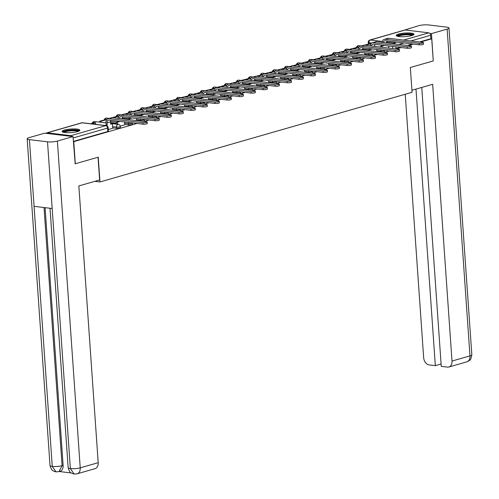 <?xml version="1.0" encoding="UTF-8"?>
<svg xmlns="http://www.w3.org/2000/svg" width="499" height="499" viewBox="0 0 499 499"><rect width="100%" height="100%" fill="white"/><g stroke="black" fill="none" stroke-linecap="round" stroke-linejoin="round"><path stroke-width="0.75" d="M383.288 52.326A2.277 0.462 -4 0 0 384.005 52.17A2.277 0.462 -4 0 0 384.604 51.815L384.517 50.592A2.277 0.462 176 0 1 383.918 50.948A2.277 0.462 176 0 1 380.712 51.191L376.807 50.723M371.275 55.776A2.277 0.462 -4 0 0 371.992 55.62A2.277 0.462 -4 0 0 372.597 55.264L372.51 54.042A2.277 0.462 176 0 1 371.911 54.397A2.277 0.462 176 0 1 368.699 54.64L364.794 54.173M359.268 59.225A2.277 0.462 -4 0 0 359.985 59.075A2.277 0.462 -4 0 0 360.59 58.714L360.503 57.491A2.277 0.462 176 0 1 359.898 57.853A2.277 0.462 176 0 1 356.691 58.09L352.787 57.622M347.26 62.674A2.277 0.462 -4 0 0 347.978 62.525A2.277 0.462 -4 0 0 348.576 62.163L348.495 60.94A2.277 0.462 176 0 1 347.89 61.302A2.277 0.462 176 0 1 344.684 61.539L340.78 61.071M335.247 66.13A2.277 0.462 -4 0 0 335.964 65.974A2.277 0.462 -4 0 0 336.569 65.612L336.482 64.39A2.277 0.462 176 0 1 335.883 64.751A2.277 0.462 176 0 1 332.671 64.989L328.766 64.521M323.24 69.579A2.277 0.462 -4 0 0 323.957 69.423A2.277 0.462 -4 0 0 324.562 69.062L324.475 67.839A2.277 0.462 176 0 1 323.87 68.201A2.277 0.462 176 0 1 320.664 68.444L316.759 67.97M311.233 73.029A2.277 0.462 -4 0 0 311.95 72.873A2.277 0.462 -4 0 0 312.549 72.511L312.468 71.288A2.277 0.462 176 0 1 311.863 71.65A2.277 0.462 176 0 1 308.656 71.893L304.752 71.419M299.219 76.478A2.277 0.462 -4 0 0 299.943 76.322A2.277 0.462 -4 0 0 300.541 75.96L300.454 74.738A2.277 0.462 176 0 1 299.855 75.1A2.277 0.462 176 0 1 296.649 75.343L292.738 74.869M287.212 79.927A2.277 0.462 -4 0 0 287.929 79.771A2.277 0.462 -4 0 0 288.534 79.416L288.447 78.193A2.277 0.462 176 0 1 287.848 78.549A2.277 0.462 176 0 1 284.636 78.792L280.731 78.318M275.205 83.377A2.277 0.462 -4 0 0 275.922 83.221A2.277 0.462 -4 0 0 276.521 82.865L276.44 81.643A2.277 0.462 176 0 1 275.835 81.998A2.277 0.462 176 0 1 272.629 82.241L268.724 81.774M263.191 86.826A2.277 0.462 -4 0 0 263.915 86.676A2.277 0.462 -4 0 0 264.514 86.315L264.426 85.092A2.277 0.462 176 0 1 263.828 85.448A2.277 0.462 176 0 1 260.621 85.691L256.717 85.223M251.184 90.275A2.277 0.462 -4 0 0 251.901 90.126A2.277 0.462 -4 0 0 252.506 89.764L252.419 88.541A2.277 0.462 176 0 1 251.82 88.903A2.277 0.462 176 0 1 248.608 89.14L244.703 88.672M239.177 93.725A2.277 0.462 -4 0 0 239.894 93.575A2.277 0.462 -4 0 0 240.493 93.213L240.412 91.991A2.277 0.462 176 0 1 239.807 92.352A2.277 0.462 176 0 1 236.601 92.589L232.696 92.122M227.17 97.18A2.277 0.462 -4 0 0 227.887 97.024A2.277 0.462 -4 0 0 228.486 96.663L228.399 95.44A2.277 0.462 176 0 1 227.8 95.802A2.277 0.462 176 0 1 224.594 96.045L220.689 95.571M215.156 100.63A2.277 0.462 -4 0 0 215.874 100.474A2.277 0.462 -4 0 0 216.479 100.112L216.391 98.889A2.277 0.462 176 0 1 215.793 99.251A2.277 0.462 176 0 1 212.58 99.494L208.676 99.02M203.149 104.079A2.277 0.462 -4 0 0 203.866 103.923A2.277 0.462 -4 0 0 204.471 103.561L204.384 102.339A2.277 0.462 176 0 1 203.779 102.7A2.277 0.462 176 0 1 200.573 102.944L196.668 102.47M191.142 107.528A2.277 0.462 -4 0 0 191.859 107.372A2.277 0.462 -4 0 0 192.458 107.017L192.377 105.788A2.277 0.462 176 0 1 191.772 106.15A2.277 0.462 176 0 1 188.566 106.393L184.661 105.919M179.129 110.978A2.277 0.462 -4 0 0 179.846 110.822A2.277 0.462 -4 0 0 180.451 110.466L180.364 109.244A2.277 0.462 176 0 1 179.765 109.599A2.277 0.462 176 0 1 176.552 109.842L172.648 109.368M167.121 114.427A2.277 0.462 -4 0 0 167.839 114.271A2.277 0.462 -4 0 0 168.444 113.915L168.356 112.693A2.277 0.462 176 0 1 167.751 113.048A2.277 0.462 176 0 1 164.545 113.292L160.641 112.824M155.114 117.876A2.277 0.462 -4 0 0 155.831 117.727A2.277 0.462 -4 0 0 156.43 117.365L156.349 116.142A2.277 0.462 176 0 1 155.744 116.504A2.277 0.462 176 0 1 152.538 116.741L148.633 116.273M143.101 121.326A2.277 0.462 -4 0 0 143.824 121.176A2.277 0.462 -4 0 0 144.423 120.814L144.336 119.592A2.277 0.462 176 0 1 143.737 119.953A2.277 0.462 176 0 1 140.531 120.19L136.62 119.723M124.7 124.394L128.605 124.862A2.277 0.462 -4 0 0 131.811 124.625A2.277 0.462 -4 0 0 132.416 124.263L132.329 123.041A2.277 0.462 176 0 1 131.724 123.403A2.277 0.462 176 0 1 128.517 123.64L124.613 123.172M112.693 127.844L116.598 128.318A2.277 0.462 -4 0 0 119.804 128.075A2.277 0.462 -4 0 0 120.402 127.713L120.321 126.49A2.277 0.462 176 0 1 119.716 126.852A2.277 0.462 176 0 1 116.51 127.095L112.606 126.621M64.477 130.039A8.876 1.796 -4 0 0 62.132 131.443A8.876 1.796 -4 0 0 67.82 132.715A8.876 1.796 -4 0 0 77.495 131.605A8.876 1.796 -4 0 0 79.84 130.202A8.876 1.796 -4 0 0 74.151 128.929A8.876 1.796 -4 0 0 64.477 130.039M398.582 34.057A8.876 1.796 -4 0 0 396.231 35.46A8.876 1.796 -4 0 0 401.92 36.733A8.876 1.796 -4 0 0 411.594 35.622A8.876 1.796 -4 0 0 413.939 34.219A8.876 1.796 -4 0 0 408.251 32.946A8.876 1.796 -4 0 0 398.582 34.057M73.39 141.597L73.758 141.641L75.299 163.759L98.241 157.173L99.975 181.954L412.062 92.303L410.328 67.515L433.269 60.922L431.722 38.803L420.277 42.091M73.758 141.641L137.088 123.446M144.068 121.444L149.095 119.997M156.075 117.995L161.108 116.548M168.082 114.545L173.116 113.098M180.089 111.096L185.123 109.649M192.103 107.647L197.136 106.2M204.11 104.191L209.143 102.75M216.117 100.742L221.151 99.301M228.13 97.293L233.158 95.845M240.138 93.843L245.171 92.396M252.145 90.394L257.178 88.947M264.158 86.945L269.186 85.497M276.165 83.495L281.199 82.048M288.173 80.046L293.206 78.599M300.186 76.59L305.213 75.149M312.193 73.141L317.227 71.7M324.2 69.692L329.234 68.251M336.214 66.242L341.241 64.795M348.221 62.793L353.255 61.346M360.228 59.344L365.262 57.896M372.235 55.894L377.269 54.447M384.249 52.445L389.276 50.998M396.256 48.996L401.29 47.548M408.263 45.54L413.297 44.099M405.213 29.99L370.345 40.007A2.277 1.616 -106 0 0 369.871 40.045L404.745 30.027A2.277 1.616 74 0 1 405.213 29.99L428.822 32.834A2.277 1.616 74 0 1 430.643 35.261L410.82 40.955M431.722 38.803L430.887 38.704L430.643 35.261M72.081 136.464A2.277 1.616 -106 0 0 70.858 135.672L47.249 132.828A2.277 1.616 -106 0 0 46.781 132.865A2.277 1.616 -106 0 0 46.12 133.333M75.299 163.759L74.937 163.716M108.283 129.547L112.718 128.255M120.259 126.104L124.769 124.812L124.525 121.937M116.566 123.415L110.603 122.698M94.847 181.337L99.975 181.954M430.887 38.704L419.441 41.991M412.461 43.999L407.434 45.44M400.454 47.449L396.013 48.721A2.277 0.462 176 0 1 395.295 48.877M73.378 141.41L107.796 131.524A2.277 0.462 -4 0 0 108.395 131.162L108.152 127.719A2.277 0.462 176 0 1 107.553 128.081L73.141 137.967M147.211 122.043L147.311 123.49A2.557 0.518 176 0 1 145.802 124.07A2.557 0.518 176 0 1 143.026 124.164L142.926 122.717A2.557 0.518 -4 0 0 145.696 122.623A2.557 0.518 -4 0 0 147.211 122.043A2.557 0.518 -4 0 0 146.388 121.725L112.481 117.639A4.553 3.231 -106 0 0 111.539 117.708L108.071 118.706A4.553 3.231 -106 0 0 105.994 122.673L106.156 125.068L104.802 125.455M112.718 128.274L112.4 123.715L110.678 123.771M112.4 123.715L110.709 124.201L110.541 121.812A3.069 2.183 74 0 1 110.766 120.278M106.156 125.068L107.241 125.199L107.079 122.804A3.069 2.183 74 0 1 108.483 120.128A3.069 2.183 74 0 1 109.119 120.078L143.026 124.164M107.241 125.199L105.888 125.586M95.739 124.363L95.627 122.798L94.548 122.667L90.737 123.758M95.627 122.798L91.822 123.889M142.926 122.717L109.019 118.631A4.553 3.231 -106 0 0 108.071 118.706M98.041 157.229L99.632 179.964L78.848 185.934L98.203 462.692A6.824 4.847 74 0 1 95.084 468.648L77.108 473.813A6.824 4.847 74 0 0 80.227 467.856L98.203 462.692M29.41 139.639L34.075 206.33L52.177 208.513L47.511 141.822L29.41 139.639A6.998 1.416 -4 0 1 27.164 138.772A6.998 1.416 -4 0 1 29.017 137.662L44.679 133.164L73.041 136.583L75.174 163.747M47.511 141.822A6.998 1.416 -4 0 0 57.379 141.08L73.041 136.583M59.319 471.524L71.214 472.958M45.103 207.659L63.124 465.374A6.824 4.847 74 0 1 60.005 471.33L58.963 471.63L62.082 465.673L63.124 465.374M50.012 208.251L68.157 467.731A6.998 1.416 -4 0 0 70.365 468.598L74.133 474.044L77.108 473.813M27.164 138.772L50.019 465.548A6.998 1.416 -4 0 0 52.264 466.415L56.013 471.861L58.963 471.63M411.918 90.25L432.658 84.294L452.007 361.051L469.983 355.887L447.135 29.11L431.467 33.608L433.263 60.872M405.232 94.261L423.651 357.633A6.824 4.847 -106 0 0 429.121 364.906L435.334 365.655L415.991 89.078M447.135 29.11A6.998 1.416 -4 0 0 448.981 28.006A6.998 1.416 -4 0 0 446.736 27.133L428.635 24.95A6.998 1.416 -4 0 0 418.773 25.692L403.853 30.283M429.87 33.421L431.467 33.608M421.749 87.425L441.253 366.366L447.472 367.114A6.824 4.847 -106 0 0 448.888 367.008A6.824 4.847 -106 0 0 452.007 361.051M441.091 364.002L435.334 365.655M63.385 132.254A7.678 1.553 176 0 1 67.908 130.501A7.678 1.553 176 0 1 76.247 130.22A7.678 1.553 176 0 1 78.711 131.181M77.975 131.462A7.111 1.441 -4 0 0 75.898 130.888A7.111 1.441 -4 0 0 68.956 131.037A7.111 1.441 -4 0 0 64.153 132.422M79.566 130.694A8.82 1.784 -4 0 0 77.014 129.996A8.82 1.784 -4 0 0 62.475 131.886M397.491 36.271A7.678 1.553 176 0 1 402.007 34.518A7.678 1.553 176 0 1 410.346 34.238A7.678 1.553 176 0 1 412.81 35.204M412.074 35.479A7.111 1.441 -4 0 0 409.997 34.905A7.111 1.441 -4 0 0 403.055 35.055A7.111 1.441 -4 0 0 398.258 36.446M413.665 34.712A8.82 1.784 -4 0 0 411.114 34.013A8.82 1.784 -4 0 0 396.574 35.903M159.218 118.594L159.318 120.041A2.557 0.518 176 0 1 157.809 120.621A2.557 0.518 176 0 1 155.033 120.714L154.933 119.267A2.557 0.518 -4 0 0 157.709 119.174A2.557 0.518 -4 0 0 159.218 118.594A2.557 0.518 -4 0 0 158.395 118.275L124.488 114.19A4.553 3.231 -106 0 0 123.546 114.259L120.078 115.257A4.553 3.231 -106 0 0 118.007 118.3M122.586 118.856L122.548 118.363A3.069 2.183 74 0 1 122.773 116.828M118.138 121.163L118.169 121.613L119.255 121.744L119.224 121.294M119.255 121.744L116.473 122.099L116.623 124.189M117.702 124.32L117.558 122.23M107.079 119.28L99.7 121.182L99.769 122.155M106.798 119.585L100.786 121.313L99.7 121.182M100.854 122.286L100.786 121.313M118.169 121.613L116.473 122.099M119.13 118.438A3.069 2.183 74 0 1 120.49 116.679A3.069 2.183 74 0 1 121.126 116.629L155.033 120.714M154.933 119.267L121.026 115.182A4.553 3.231 -106 0 0 120.078 115.257M171.226 115.144L171.332 116.585A2.557 0.518 176 0 1 169.816 117.171A2.557 0.518 176 0 1 167.046 117.265L166.94 115.818A2.557 0.518 -4 0 0 169.716 115.724A2.557 0.518 -4 0 0 171.226 115.144A2.557 0.518 -4 0 0 170.409 114.826L136.501 110.734A4.553 3.231 -106 0 0 135.553 110.809L132.092 111.807A4.553 3.231 -106 0 0 130.021 114.851M136.682 120.552L136.539 118.481M134.593 115.406L134.562 114.913A3.069 2.183 74 0 1 134.786 113.373M130.145 117.714L130.177 118.163L131.262 118.294L131.231 117.845M131.262 118.294L128.486 118.65L128.549 119.573M129.634 119.704L129.565 118.781M119.086 115.83L112.107 117.621M118.806 116.136L113.261 117.733M130.177 118.163L128.486 118.65M131.143 114.988A3.069 2.183 74 0 1 132.497 113.223A3.069 2.183 74 0 1 133.139 113.179L167.046 117.265M166.94 115.818L133.033 111.732A4.553 3.231 -106 0 0 132.092 111.807M183.239 111.695L183.339 113.136A2.557 0.518 176 0 1 181.823 113.722A2.557 0.518 176 0 1 179.054 113.816L178.954 112.369A2.557 0.518 -4 0 0 181.723 112.275A2.557 0.518 -4 0 0 183.239 111.695A2.557 0.518 -4 0 0 182.416 111.377L148.509 107.285A4.553 3.231 -106 0 0 147.561 107.36L144.099 108.352A4.553 3.231 -106 0 0 142.028 111.402M148.69 117.103L148.546 115.032M146.6 111.957L146.569 111.464A3.069 2.183 74 0 1 146.793 109.923M142.153 114.265L142.184 114.714L143.269 114.845L143.238 114.396M143.269 114.845L140.493 115.2L140.556 116.124M141.641 116.255L141.579 115.331M131.1 112.375L124.114 114.171M130.819 112.687L125.268 114.283M142.184 114.714L140.493 115.2M143.151 111.539A3.069 2.183 74 0 1 144.51 109.774A3.069 2.183 74 0 1 145.147 109.73L179.054 113.816M178.954 112.369L145.047 108.283A4.553 3.231 -106 0 0 144.099 108.352M195.246 108.246L195.346 109.686A2.557 0.518 176 0 1 193.837 110.273A2.557 0.518 176 0 1 191.061 110.366L190.961 108.919A2.557 0.518 -4 0 0 193.737 108.826A2.557 0.518 -4 0 0 195.246 108.246A2.557 0.518 -4 0 0 194.423 107.921L160.516 103.836A4.553 3.231 -106 0 0 159.574 103.911L156.106 104.902A4.553 3.231 -106 0 0 154.035 107.952M160.697 113.653L160.553 111.583M158.613 108.508L158.576 108.009A3.069 2.183 74 0 1 158.801 106.474M154.166 110.815L154.197 111.265L155.283 111.396L155.251 110.946M155.283 111.396L152.501 111.751L152.569 112.674M153.648 112.805L153.586 111.882M143.107 108.925L136.121 110.722M142.826 109.237L137.275 110.828M154.197 111.265L152.501 111.751M155.158 108.09A3.069 2.183 74 0 1 156.518 106.324A3.069 2.183 74 0 1 157.154 106.275L191.061 110.366M190.961 108.919L157.054 104.834A4.553 3.231 -106 0 0 156.106 104.902M207.253 104.79L207.359 106.237A2.557 0.518 176 0 1 205.844 106.823A2.557 0.518 176 0 1 203.074 106.917L202.968 105.47A2.557 0.518 -4 0 0 205.744 105.376A2.557 0.518 -4 0 0 207.253 104.79A2.557 0.518 -4 0 0 206.436 104.472L172.529 100.386A4.553 3.231 -106 0 0 171.581 100.461L168.119 101.453A4.553 3.231 -106 0 0 166.048 104.503M172.71 110.204L172.567 108.133M170.621 105.052L170.583 104.559A3.069 2.183 74 0 1 170.814 103.025M166.173 107.366L166.204 107.815L167.29 107.946L167.259 107.497M167.29 107.946L164.514 108.302L164.576 109.225M165.662 109.356L165.593 108.433M155.114 105.476L148.134 107.273M154.833 105.788L149.288 107.379M166.204 107.815L164.514 108.302M167.165 104.64A3.069 2.183 74 0 1 168.525 102.875A3.069 2.183 74 0 1 169.167 102.825L203.074 106.917M202.968 105.47L169.061 101.384A4.553 3.231 -106 0 0 168.119 101.453M219.267 101.341L219.367 102.788A2.557 0.518 176 0 1 217.851 103.368A2.557 0.518 176 0 1 215.081 103.461L214.982 102.021A2.557 0.518 -4 0 0 217.751 101.927A2.557 0.518 -4 0 0 219.267 101.341A2.557 0.518 -4 0 0 218.443 101.023L184.536 96.937A4.553 3.231 -106 0 0 183.588 97.006L180.127 98.004A4.553 3.231 -106 0 0 178.056 101.054M184.717 106.755L184.574 104.684M182.628 101.603L182.597 101.11A3.069 2.183 74 0 1 182.821 99.575M178.18 103.917L178.212 104.366L179.297 104.497L179.266 104.042M179.297 104.497L176.521 104.852L176.584 105.776M177.669 105.907L177.607 104.983M167.128 102.027L160.142 103.817M166.841 102.339L161.296 103.929M178.212 104.366L176.521 104.852M179.178 101.191A3.069 2.183 74 0 1 180.532 99.426A3.069 2.183 74 0 1 181.174 99.376L215.081 103.461M214.982 102.021L181.075 97.935A4.553 3.231 -106 0 0 180.127 98.004M231.274 97.891L231.374 99.338A2.557 0.518 176 0 1 229.864 99.919A2.557 0.518 176 0 1 227.089 100.012L226.989 98.571A2.557 0.518 -4 0 0 229.765 98.478A2.557 0.518 -4 0 0 231.274 97.891A2.557 0.518 -4 0 0 230.451 97.573L196.544 93.488A4.553 3.231 -106 0 0 195.602 93.556L192.134 94.554A4.553 3.231 -106 0 0 190.063 97.604M196.725 103.305L196.581 101.235M194.641 98.153L194.604 97.661A3.069 2.183 74 0 1 194.828 96.126M190.194 100.461L190.225 100.917L191.31 101.047L191.273 100.592M191.31 101.047L188.528 101.403L188.591 102.326M189.676 102.451L189.614 101.534M179.135 98.577L172.149 100.368M178.854 98.889L173.303 100.48M190.225 100.917L188.528 101.403M191.186 97.735A3.069 2.183 74 0 1 192.545 95.976A3.069 2.183 74 0 1 193.182 95.927L227.089 100.012M226.989 98.571L193.082 94.479A4.553 3.231 -106 0 0 192.134 94.554M243.281 94.442L243.387 95.889A2.557 0.518 176 0 1 241.872 96.469A2.557 0.518 176 0 1 239.096 96.563L238.996 95.122A2.557 0.518 -4 0 0 241.772 95.028A2.557 0.518 -4 0 0 243.281 94.442A2.557 0.518 -4 0 0 242.464 94.124L208.557 90.038A4.553 3.231 -106 0 0 207.609 90.107L204.147 91.105A4.553 3.231 -106 0 0 202.076 94.155M208.738 99.856L208.588 97.785M206.648 94.704L206.611 94.211A3.069 2.183 74 0 1 206.842 92.677M202.201 97.012L202.232 97.467L203.318 97.598L203.286 97.143M203.318 97.598L200.536 97.954L200.604 98.871M201.69 99.002L201.621 98.085M191.142 95.128L184.156 96.918M190.861 95.434L185.316 97.031M202.232 97.467L200.536 97.954M203.193 94.286A3.069 2.183 74 0 1 204.553 92.527A3.069 2.183 74 0 1 205.189 92.477L239.096 96.563M238.996 95.122L205.089 91.03A4.553 3.231 -106 0 0 204.147 91.105M255.295 90.993L255.394 92.44A2.557 0.518 176 0 1 253.879 93.02A2.557 0.518 176 0 1 251.109 93.113L251.009 91.666A2.557 0.518 -4 0 0 253.779 91.573A2.557 0.518 -4 0 0 255.295 90.993A2.557 0.518 -4 0 0 254.471 90.675L220.564 86.589A4.553 3.231 -106 0 0 219.616 86.658L216.154 87.656A4.553 3.231 -106 0 0 214.083 90.706M220.745 96.401L220.602 94.336M218.656 91.255L218.624 90.762A3.069 2.183 74 0 1 218.849 89.227M214.208 93.562L214.239 94.018L215.325 94.149L215.294 93.693M215.325 94.149L212.549 94.504L212.611 95.421M213.697 95.552L213.634 94.635M203.155 91.679L196.169 93.469M202.868 91.984L197.323 93.581M214.239 94.018L212.549 94.504M215.206 90.837A3.069 2.183 74 0 1 216.56 89.078A3.069 2.183 74 0 1 217.202 89.028L251.109 93.113M251.009 91.666L217.102 87.581A4.553 3.231 -106 0 0 216.154 87.656M267.302 87.543L267.402 88.99A2.557 0.518 176 0 1 265.892 89.57A2.557 0.518 176 0 1 263.116 89.664L263.017 88.217A2.557 0.518 -4 0 0 265.786 88.123A2.557 0.518 -4 0 0 267.302 87.543A2.557 0.518 -4 0 0 266.478 87.225L232.571 83.14A4.553 3.231 -106 0 0 231.63 83.208L228.162 84.206A4.553 3.231 -106 0 0 226.091 87.25M232.752 92.951L232.609 90.887M230.669 87.805L230.632 87.313A3.069 2.183 74 0 1 230.856 85.778M226.222 90.113L226.253 90.562L227.332 90.693L227.301 90.244M227.332 90.693L224.556 91.049L224.619 91.972M225.704 92.103L225.642 91.18M215.163 88.229L208.177 90.02M214.882 88.535L209.331 90.132M226.253 90.562L224.556 91.049M227.213 87.387A3.069 2.183 74 0 1 228.573 85.628A3.069 2.183 74 0 1 229.209 85.578L263.116 89.664M263.017 88.217L229.11 84.131A4.553 3.231 -106 0 0 228.162 84.206M279.309 84.094L279.409 85.535A2.557 0.518 176 0 1 277.899 86.121A2.557 0.518 176 0 1 275.124 86.215L275.024 84.768A2.557 0.518 -4 0 0 277.8 84.674A2.557 0.518 -4 0 0 279.309 84.094A2.557 0.518 -4 0 0 278.492 83.776L244.585 79.684A4.553 3.231 -106 0 0 243.637 79.759L240.175 80.751A4.553 3.231 -106 0 0 238.104 83.801M244.766 89.502L244.616 87.431M242.676 84.356L242.639 83.863A3.069 2.183 74 0 1 242.863 82.323M238.229 86.664L238.26 87.113L239.345 87.244L239.314 86.795M239.345 87.244L236.563 87.599L236.632 88.523M237.717 88.654L237.649 87.73M227.17 84.78L220.184 86.57M226.889 85.086L221.338 86.683M238.26 87.113L236.563 87.599M239.221 83.938A3.069 2.183 74 0 1 240.58 82.173A3.069 2.183 74 0 1 241.217 82.129L275.124 86.215M275.024 84.768L241.117 80.682A4.553 3.231 -106 0 0 240.175 80.751M291.322 80.645L291.422 82.085A2.557 0.518 176 0 1 289.907 82.672A2.557 0.518 176 0 1 287.137 82.765L287.031 81.318A2.557 0.518 -4 0 0 289.807 81.225A2.557 0.518 -4 0 0 291.322 80.645A2.557 0.518 -4 0 0 290.499 80.327L256.592 76.235A4.553 3.231 -106 0 0 255.644 76.31L252.182 77.301A4.553 3.231 -106 0 0 250.111 80.351M256.773 86.053L256.629 83.982M254.683 80.907L254.652 80.414A3.069 2.183 74 0 1 254.877 78.873M250.236 83.214L250.267 83.664L251.353 83.795L251.321 83.345M251.353 83.795L248.577 84.15L248.639 85.073M249.725 85.204L249.662 84.281M239.183 81.325L232.197 83.121M238.896 81.636L233.351 83.233M250.267 83.664L248.577 84.15M251.234 80.489A3.069 2.183 74 0 1 252.588 78.723A3.069 2.183 74 0 1 253.23 78.674L287.137 82.765M287.031 81.318L253.124 77.233A4.553 3.231 -106 0 0 252.182 77.301M303.33 77.195L303.429 78.636A2.557 0.518 176 0 1 301.92 79.222A2.557 0.518 176 0 1 299.144 79.316L299.044 77.869A2.557 0.518 -4 0 0 301.814 77.775A2.557 0.518 -4 0 0 303.33 77.195A2.557 0.518 -4 0 0 302.506 76.871L268.599 72.785A4.553 3.231 -106 0 0 267.657 72.86L264.189 73.852A4.553 3.231 -106 0 0 262.118 76.902M268.78 82.603L268.637 80.532M266.691 77.457L266.659 76.958A3.069 2.183 74 0 1 266.884 75.424M262.243 79.765L262.281 80.214L263.36 80.345L263.329 79.896M263.36 80.345L260.584 80.701L260.646 81.624M261.732 81.755L261.669 80.832M251.19 77.875L244.204 79.672M250.91 78.187L245.358 79.778M262.281 80.214L260.584 80.701M263.241 77.039A3.069 2.183 74 0 1 264.601 75.274A3.069 2.183 74 0 1 265.237 75.224L299.144 79.316M299.044 77.869L265.137 73.783A4.553 3.231 -106 0 0 264.189 73.852M315.337 73.74L315.437 75.187A2.557 0.518 176 0 1 313.927 75.773A2.557 0.518 176 0 1 311.151 75.86L311.052 74.42A2.557 0.518 -4 0 0 313.827 74.326A2.557 0.518 -4 0 0 315.337 73.74A2.557 0.518 -4 0 0 314.513 73.422L280.606 69.336A4.553 3.231 -106 0 0 279.665 69.411L276.197 70.403A4.553 3.231 -106 0 0 274.126 73.453M280.787 79.154L280.644 77.083M278.704 74.002L278.667 73.509A3.069 2.183 74 0 1 278.891 71.975M274.257 76.316L274.288 76.765L275.373 76.896L275.342 76.447M275.373 76.896L272.591 77.251L272.66 78.175M273.739 78.306L273.677 77.382M263.198 74.426L256.212 76.222M262.917 74.738L257.365 76.328M274.288 76.765L272.591 77.251M275.248 73.59A3.069 2.183 74 0 1 276.608 71.825A3.069 2.183 74 0 1 277.244 71.775L311.151 75.86M311.052 74.42L277.145 70.334A4.553 3.231 -106 0 0 276.197 70.403M327.35 70.29L327.45 71.737A2.557 0.518 176 0 1 325.934 72.318A2.557 0.518 176 0 1 323.165 72.411L323.059 70.97A2.557 0.518 -4 0 0 325.835 70.877A2.557 0.518 -4 0 0 327.35 70.29A2.557 0.518 -4 0 0 326.527 69.972L292.62 65.887A4.553 3.231 -106 0 0 291.672 65.955L288.21 66.953A4.553 3.231 -106 0 0 286.139 70.003M292.801 75.705L292.657 73.634M290.711 70.552L290.68 70.06A3.069 2.183 74 0 1 290.905 68.525M286.264 72.866L286.295 73.316L287.38 73.447L287.349 72.991M287.38 73.447L284.605 73.802L284.667 74.725M285.752 74.856L285.684 73.933M275.211 70.977L268.225 72.767M274.924 71.288L269.379 72.879M286.295 73.316L284.605 73.802M287.262 70.141A3.069 2.183 74 0 1 288.615 68.375A3.069 2.183 74 0 1 289.258 68.326L323.165 72.411M323.059 70.97L289.152 66.878A4.553 3.231 -106 0 0 288.21 66.953M339.357 66.841L339.457 68.288A2.557 0.518 176 0 1 337.942 68.868A2.557 0.518 176 0 1 335.172 68.962L335.072 67.521A2.557 0.518 -4 0 0 337.842 67.427A2.557 0.518 -4 0 0 339.357 66.841A2.557 0.518 -4 0 0 338.534 66.523L304.627 62.437A4.553 3.231 -106 0 0 303.679 62.506L300.217 63.504A4.553 3.231 -106 0 0 298.146 66.554M304.808 72.255L304.664 70.184M302.718 67.103L302.687 66.61A3.069 2.183 74 0 1 302.912 65.076M298.271 69.411L298.302 69.866L299.388 69.997L299.356 69.542M299.388 69.997L296.612 70.353L296.674 71.276M297.76 71.401L297.697 70.484M287.218 67.527L280.232 69.317M286.937 67.839L281.386 69.43M298.302 69.866L296.612 70.353M299.269 66.685A3.069 2.183 74 0 1 300.629 64.926A3.069 2.183 74 0 1 301.265 64.876L335.172 68.962M335.072 67.521L301.165 63.429A4.553 3.231 -106 0 0 300.217 63.504M351.365 63.392L351.464 64.839A2.557 0.518 176 0 1 349.955 65.419A2.557 0.518 176 0 1 347.179 65.512L347.079 64.065A2.557 0.518 -4 0 0 349.855 63.978A2.557 0.518 -4 0 0 351.365 63.392A2.557 0.518 -4 0 0 350.541 63.074L316.634 58.988A4.553 3.231 -106 0 0 315.692 59.057L312.224 60.055A4.553 3.231 -106 0 0 310.153 63.105M316.815 68.806L316.672 66.735M314.732 63.654L314.694 63.161A3.069 2.183 74 0 1 314.919 61.627M310.284 65.962L310.316 66.417L311.401 66.548L311.37 66.093M311.401 66.548L308.619 66.903L308.688 67.82M309.767 67.951L309.704 67.034M299.225 64.078L292.239 65.868M298.945 64.383L293.393 65.98M310.316 66.417L308.619 66.903M311.276 63.236A3.069 2.183 74 0 1 312.636 61.477A3.069 2.183 74 0 1 313.272 61.427L347.179 65.512M347.079 64.065L313.172 59.98A4.553 3.231 -106 0 0 312.224 60.055M363.372 59.942L363.478 61.389A2.557 0.518 176 0 1 361.962 61.97A2.557 0.518 176 0 1 359.193 62.063L359.087 60.616A2.557 0.518 -4 0 0 361.862 60.522A2.557 0.518 -4 0 0 363.372 59.942A2.557 0.518 -4 0 0 362.555 59.624L328.648 55.539A4.553 3.231 -106 0 0 327.7 55.607L324.238 56.605A4.553 3.231 -106 0 0 322.167 59.655M328.829 65.35L328.685 63.286M326.739 60.204L326.708 59.712A3.069 2.183 74 0 1 326.932 58.177M322.292 62.512L322.323 62.968L323.408 63.099L323.377 62.643M323.408 63.099L320.632 63.454L320.695 64.371M321.78 64.502L321.712 63.585M311.233 60.629L304.253 62.419M310.952 60.934L305.407 62.531M322.323 62.968L320.632 63.454M323.29 59.786A3.069 2.183 74 0 1 324.643 58.027A3.069 2.183 74 0 1 325.286 57.978L359.193 62.063M359.087 60.616L325.18 56.53A4.553 3.231 -106 0 0 324.238 56.605M375.385 56.493L375.485 57.94A2.557 0.518 176 0 1 373.969 58.52A2.557 0.518 176 0 1 371.2 58.614L371.1 57.167A2.557 0.518 -4 0 0 373.87 57.073A2.557 0.518 -4 0 0 375.385 56.493A2.557 0.518 -4 0 0 374.562 56.175L340.655 52.083A4.553 3.231 -106 0 0 339.707 52.158L336.245 53.156A4.553 3.231 -106 0 0 334.174 56.2M340.836 61.901L340.692 59.836M338.746 56.755L338.715 56.262A3.069 2.183 74 0 1 338.94 54.728M334.299 59.063L334.33 59.512L335.415 59.643L335.384 59.194M335.415 59.643L332.64 59.999L332.702 60.922M333.787 61.053L333.725 60.13M323.246 57.179L316.26 58.969M322.965 57.485L317.414 59.082M334.33 59.512L332.64 59.999M335.297 56.337A3.069 2.183 74 0 1 336.657 54.572A3.069 2.183 74 0 1 337.293 54.528L371.2 58.614M371.1 57.167L337.193 53.081A4.553 3.231 -106 0 0 336.245 53.156M387.392 53.044L387.492 54.485A2.557 0.518 176 0 1 385.983 55.071A2.557 0.518 176 0 1 383.207 55.164L383.107 53.717A2.557 0.518 -4 0 0 385.883 53.624A2.557 0.518 -4 0 0 387.392 53.044A2.557 0.518 -4 0 0 386.569 52.726L352.662 48.634A4.553 3.231 -106 0 0 351.72 48.709L348.252 49.7A4.553 3.231 -106 0 0 346.181 52.751M352.843 58.452L352.699 56.381M350.76 53.306L350.722 52.813A3.069 2.183 74 0 1 350.947 51.272M346.312 55.614L346.343 56.063L347.429 56.194L347.391 55.745M347.429 56.194L344.647 56.549L344.715 57.472M345.795 57.603L345.732 56.68M335.253 53.73L328.267 55.52M334.972 54.035L329.421 55.632M346.343 56.063L344.647 56.549M347.304 52.888A3.069 2.183 74 0 1 348.664 51.123A3.069 2.183 74 0 1 349.3 51.079L383.207 55.164M383.107 53.717L349.2 49.632A4.553 3.231 -106 0 0 348.252 49.7M399.4 49.594L399.506 51.035A2.557 0.518 176 0 1 397.99 51.622A2.557 0.518 176 0 1 395.214 51.715L395.114 50.268A2.557 0.518 -4 0 0 397.89 50.174A2.557 0.518 -4 0 0 399.4 49.594A2.557 0.518 -4 0 0 398.582 49.27L364.675 45.184A4.553 3.231 -106 0 0 363.727 45.259L360.266 46.251A4.553 3.231 -106 0 0 358.195 49.301M364.856 55.002L364.707 52.931M362.767 49.856L362.729 49.364A3.069 2.183 74 0 1 362.96 47.823M358.319 52.164L358.351 52.613L359.436 52.744L359.405 52.295M359.436 52.744L356.654 53.1L356.723 54.023M357.808 54.154L357.739 53.231M347.26 50.274L340.281 52.071M346.98 50.586L341.435 52.183M358.351 52.613L356.654 53.1M359.311 49.438A3.069 2.183 74 0 1 360.671 47.673A3.069 2.183 74 0 1 361.307 47.623L395.214 51.715M395.114 50.268L361.207 46.182A4.553 3.231 -106 0 0 360.266 46.251M411.413 46.145L411.513 47.586A2.557 0.518 176 0 1 409.997 48.172A2.557 0.518 176 0 1 407.228 48.266L407.128 46.819A2.557 0.518 -4 0 0 409.897 46.725A2.557 0.518 -4 0 0 411.413 46.145A2.557 0.518 -4 0 0 410.59 45.821L376.683 41.735A4.553 3.231 -106 0 0 375.735 41.81L372.273 42.802A4.553 3.231 -106 0 0 370.202 45.852M376.864 51.553L376.72 49.482M374.774 46.401L374.743 45.908A3.069 2.183 74 0 1 374.967 44.374M370.327 48.715L370.358 49.164L371.443 49.295L371.412 48.846M371.443 49.295L368.667 49.651L368.73 50.574M369.815 50.705L369.753 49.781M359.274 46.825L352.288 48.621M358.987 47.137L353.442 48.727M370.358 49.164L368.667 49.651M371.325 45.989A3.069 2.183 74 0 1 372.678 44.224A3.069 2.183 74 0 1 373.321 44.174L407.228 48.266M407.128 46.819L373.221 42.733A4.553 3.231 -106 0 0 372.273 42.802M423.42 42.689L423.52 44.137A2.557 0.518 176 0 1 422.011 44.717A2.557 0.518 176 0 1 419.235 44.81L419.135 43.369A2.557 0.518 -4 0 0 421.904 43.276A2.557 0.518 -4 0 0 423.42 42.689A2.557 0.518 -4 0 0 422.597 42.371L388.69 38.286A4.553 3.231 -106 0 0 387.748 38.361L384.28 39.352A4.553 3.231 -106 0 0 382.209 42.403M388.871 48.104L388.727 46.033M386.787 42.951L386.75 42.459A3.069 2.183 74 0 1 386.974 40.924M382.34 45.266L382.371 45.715L383.45 45.846L383.419 45.397M383.45 45.846L380.675 46.201L380.737 47.124M381.822 47.255L381.76 46.332M371.281 43.376L364.295 45.172M371 43.687L365.449 45.278M382.371 45.715L380.675 46.201M383.332 42.54A3.069 2.183 74 0 1 384.692 40.775A3.069 2.183 74 0 1 385.328 40.725L419.235 44.81M419.135 43.369L385.228 39.284A4.553 3.231 -106 0 0 384.28 39.352M380.768 52.021L380.712 51.191A2.277 1.534 -83.1 0 1 380.849 49.981M368.761 55.476L368.699 54.64A2.277 1.534 -83.1 0 1 368.842 53.43M356.748 58.926L356.691 58.09A2.277 1.534 -83.1 0 1 356.835 56.88M344.74 62.375L344.684 61.539A2.277 1.534 -83.1 0 1 344.821 60.329M332.733 65.824L332.671 64.989A2.277 1.534 -83.1 0 1 332.814 63.785M320.726 69.274L320.664 68.444A2.277 1.534 -83.1 0 1 320.807 67.234M308.713 72.723L308.656 71.893A2.277 1.534 -83.1 0 1 308.794 70.683M296.705 76.172L296.649 75.343A2.277 1.534 -83.1 0 1 296.786 74.133M284.698 79.622L284.636 78.792A2.277 1.534 -83.1 0 1 284.779 77.582M272.685 83.071L272.629 82.241A2.277 1.534 -83.1 0 1 272.766 81.031M260.678 86.527L260.621 85.691A2.277 1.534 -83.1 0 1 260.759 84.481M248.67 89.976L248.608 89.14A2.277 1.534 -83.1 0 1 248.752 87.93M236.657 93.425L236.601 92.589A2.277 1.534 -83.1 0 1 236.744 91.379M224.65 96.875L224.594 96.045A2.277 1.534 -83.1 0 1 224.731 94.835M212.643 100.324L212.58 99.494A2.277 1.534 -83.1 0 1 212.724 98.284M200.629 103.773L200.573 102.944A2.277 1.534 -83.1 0 1 200.717 101.734M188.622 107.223L188.566 106.393A2.277 1.534 -83.1 0 1 188.703 105.183M176.615 110.672L176.552 109.842A2.277 1.534 -83.1 0 1 176.696 108.632M164.601 114.128L164.545 113.292A2.277 1.534 -83.1 0 1 164.689 112.082M152.594 117.577L152.538 116.741A2.277 1.534 -83.1 0 1 152.675 115.531M140.587 121.026L140.531 120.19A2.277 1.534 -83.1 0 1 140.668 118.98M128.605 124.862L128.517 123.64A2.277 1.534 -83.1 0 1 128.661 122.43M116.598 128.318L116.51 127.095A2.277 1.534 -83.1 0 1 117.895 124.426A2.277 1.534 96.9 0 1 118.319 124.388L110.653 123.465M392.775 48.571L392.632 46.507M371.774 43.014L368.961 42.671A2.277 0.462 176 0 1 368.231 42.39L368.343 44.006M369.035 43.806L368.961 42.671A2.277 1.534 96.9 0 1 370.345 40.007L382.39 41.461M386.744 41.985L393.948 42.852L396.618 42.084M403.591 40.082L428.822 32.834M70.858 135.672L105.732 125.654L82.123 122.81L47.249 132.828M368.674 49.738L362.723 49.021M356.66 53.193L350.716 52.476M344.653 56.643L338.702 55.925M332.646 60.092L326.695 59.375M320.639 63.541L314.688 62.824M308.625 66.991L302.675 66.273M296.618 70.44L290.668 69.723M284.611 73.889L278.66 73.172M272.597 77.339L266.647 76.621M260.59 80.788L254.64 80.071M248.583 84.244L242.633 83.526M236.57 87.693L230.625 86.976M224.562 91.142L218.612 90.425M212.555 94.592L206.605 93.874M200.542 98.041L194.598 97.324M188.535 101.49L182.584 100.773M176.527 104.94L170.577 104.222M164.52 108.389L158.57 107.672M152.507 111.838L146.556 111.121M140.5 115.294L134.549 114.577M128.493 118.743L122.542 118.026M116.479 122.193L110.528 121.475M92.215 123.334A2.277 2.277 0 0 1 94.716 121.544A2.277 1.534 96.9 0 0 94.286 121.581A2.277 1.534 96.9 0 0 93.026 123.103M104.229 119.885A2.277 2.277 0 0 1 106.724 118.095A2.277 1.534 96.9 0 0 106.299 118.132A2.277 1.534 96.9 0 0 105.033 119.654M116.236 116.435A2.277 2.277 0 0 1 118.737 114.645A2.277 1.534 96.9 0 0 118.307 114.683A2.277 1.534 96.9 0 0 117.047 116.198M128.243 112.986A2.277 2.277 0 0 1 130.744 111.196A2.277 1.534 96.9 0 0 130.314 111.233A2.277 1.534 96.9 0 0 129.054 112.749M140.256 109.531A2.277 2.277 0 0 1 142.751 107.747A2.277 1.534 96.9 0 0 142.327 107.784A2.277 1.534 96.9 0 0 141.061 109.3M152.264 106.081A2.277 2.277 0 0 1 154.759 104.297A2.277 1.534 96.9 0 0 154.334 104.335A2.277 1.534 96.9 0 0 153.068 105.85M164.271 102.632A2.277 2.277 0 0 1 166.772 100.848A2.277 1.534 96.9 0 0 166.342 100.879A2.277 1.534 96.9 0 0 165.082 102.401M176.284 99.182A2.277 2.277 0 0 1 178.779 97.392A2.277 1.534 96.9 0 0 178.355 97.43A2.277 1.534 96.9 0 0 177.089 98.952M188.291 95.733A2.277 2.277 0 0 1 190.786 93.943A2.277 1.534 96.9 0 0 190.362 93.98A2.277 1.534 96.9 0 0 189.096 95.502M200.299 92.284A2.277 2.277 0 0 1 202.8 90.494A2.277 1.534 96.9 0 0 202.369 90.531A2.277 1.534 96.9 0 0 201.109 92.053M212.306 88.834A2.277 2.277 0 0 1 214.807 87.044A2.277 1.534 96.9 0 0 214.377 87.082A2.277 1.534 96.9 0 0 213.117 88.604M224.319 85.385A2.277 2.277 0 0 1 226.814 83.595A2.277 1.534 96.9 0 0 226.39 83.632A2.277 1.534 96.9 0 0 225.124 85.148M236.326 81.936A2.277 2.277 0 0 1 238.828 80.146A2.277 1.534 96.9 0 0 238.397 80.183A2.277 1.534 96.9 0 0 237.137 81.699M248.334 78.48A2.277 2.277 0 0 1 250.835 76.696A2.277 1.534 96.9 0 0 250.404 76.734A2.277 1.534 96.9 0 0 249.144 78.249M260.347 75.031A2.277 2.277 0 0 1 262.842 73.247A2.277 1.534 96.9 0 0 262.418 73.278A2.277 1.534 96.9 0 0 261.152 74.8M272.354 71.582A2.277 2.277 0 0 1 274.855 69.798A2.277 1.534 96.9 0 0 274.425 69.829A2.277 1.534 96.9 0 0 273.165 71.351M284.361 68.132A2.277 2.277 0 0 1 286.863 66.342A2.277 1.534 96.9 0 0 286.432 66.379A2.277 1.534 96.9 0 0 285.172 67.901M296.375 64.683A2.277 2.277 0 0 1 298.87 62.893A2.277 1.534 96.9 0 0 298.446 62.93A2.277 1.534 96.9 0 0 297.179 64.452M308.382 61.234A2.277 2.277 0 0 1 310.883 59.443A2.277 1.534 96.9 0 0 310.453 59.481A2.277 1.534 96.9 0 0 309.187 61.003M320.389 57.784A2.277 2.277 0 0 1 322.89 55.994A2.277 1.534 96.9 0 0 322.46 56.031A2.277 1.534 96.9 0 0 321.2 57.553M332.403 54.335A2.277 2.277 0 0 1 334.898 52.545A2.277 1.534 96.9 0 0 334.473 52.582A2.277 1.534 96.9 0 0 333.207 54.098M344.41 50.879A2.277 2.277 0 0 1 346.905 49.095A2.277 1.534 96.9 0 0 346.481 49.133A2.277 1.534 96.9 0 0 345.214 50.649M356.417 47.43A2.277 2.277 0 0 1 358.918 45.646A2.277 1.534 96.9 0 0 358.488 45.683A2.277 1.534 96.9 0 0 357.228 47.199M107.796 131.524L107.553 128.081A2.277 1.616 74 0 0 105.732 125.654A2.277 1.534 -83.1 0 1 106.156 125.617L82.553 122.773A2.277 2.277 0 0 0 81.649 122.848L46.781 132.865M396.013 48.721L395.888 46.894M403.847 42.958L398.813 44.405M395.395 43.993A2.277 1.616 74 0 0 393.948 42.852A2.277 1.534 96.9 0 0 392.969 43.7M81.649 122.848A2.277 1.616 -106 0 1 82.123 122.81A2.277 1.534 -83.1 0 1 82.553 122.773M107.079 122.804L110.541 121.812M109.019 118.631L112.481 117.639M57.379 141.08L80.227 467.856A6.998 1.416 -4 0 1 70.365 468.598L52.177 208.513M44.031 207.534L62.082 465.673A6.998 1.416 -4 0 1 52.264 466.415L34.075 206.33M448.888 367.008L466.864 361.844A6.824 4.847 74 0 0 469.983 355.887A6.998 1.416 -4 0 0 471.836 354.783L448.981 28.006M121.351 118.706L122.548 118.363M121.026 115.182L124.488 114.19M133.358 115.257L134.562 114.913M133.033 111.732L136.501 110.734M145.371 111.807L146.569 111.464M145.047 108.283L148.509 107.285M157.378 108.358L158.576 108.009M157.054 104.834L160.516 103.836M169.386 104.909L170.583 104.559M169.061 101.384L172.529 100.386M181.399 101.453L182.597 101.11M181.075 97.935L184.536 96.937M193.406 98.004L194.604 97.661M193.082 94.479L196.544 93.488M205.413 94.554L206.611 94.211M205.089 91.03L208.557 90.038M217.421 91.105L218.624 90.762M217.102 87.581L220.564 86.589M229.434 87.656L230.632 87.313M229.11 84.131L232.571 83.14M241.441 84.206L242.639 83.863M241.117 80.682L244.585 79.684M253.448 80.757L254.652 80.414M253.124 77.233L256.592 76.235M265.462 77.308L266.659 76.958M265.137 73.783L268.599 72.785M277.469 73.858L278.667 73.509M277.145 70.334L280.606 69.336M289.476 70.403L290.68 70.06M289.152 66.878L292.62 65.887M301.49 66.953L302.687 66.61M301.165 63.429L304.627 62.437M313.497 63.504L314.694 63.161M313.172 59.98L316.634 58.988M325.504 60.055L326.708 59.712M325.18 56.53L328.648 55.539M337.517 56.605L338.715 56.262M337.193 53.081L340.655 52.083M349.525 53.156L350.722 52.813M349.2 49.632L352.662 48.634M361.532 49.707L362.729 49.364M361.207 46.182L364.675 45.184M373.539 46.257L374.743 45.908M373.221 42.733L376.683 41.735M385.552 42.808L386.75 42.459M385.228 39.284L388.69 38.286M94.716 121.544L106.006 122.904M120.321 126.49A2.277 2.277 0 0 0 118.319 124.388M106.724 118.095L109.169 118.388M118.737 114.645L121.176 114.938M130.744 111.196L133.183 111.489M142.751 107.747L145.197 108.04M154.759 104.297L157.204 104.59M166.772 100.848L169.211 101.141M178.779 97.392L181.218 97.692M190.786 93.943L193.232 94.242M202.8 90.494L205.239 90.787M214.807 87.044L217.246 87.337M226.814 83.595L229.259 83.888M238.828 80.146L241.267 80.439M250.835 76.696L253.274 76.989M262.842 73.247L265.287 73.54M274.855 69.798L277.294 70.091M286.863 66.342L289.301 66.641M298.87 62.893L301.315 63.192M310.883 59.443L313.322 59.737M322.89 55.994L325.329 56.287M334.898 52.545L337.336 52.838M346.905 49.095L349.35 49.389M358.918 45.646L361.357 45.939M369.871 40.045A2.277 2.277 0 0 0 368.231 42.39M108.152 127.719A2.277 2.277 0 0 0 106.156 125.617M74.133 474.044L72.162 473.489C71.045 472.16 70.315 474.455 68.157 467.731M56.013 471.861L54.011 471.293C52.919 470.027 52.071 472.11 50.019 465.548M466.864 361.844L468.692 361.02C469.634 359.417 470.507 362.018 471.836 354.783"/></g></svg>
